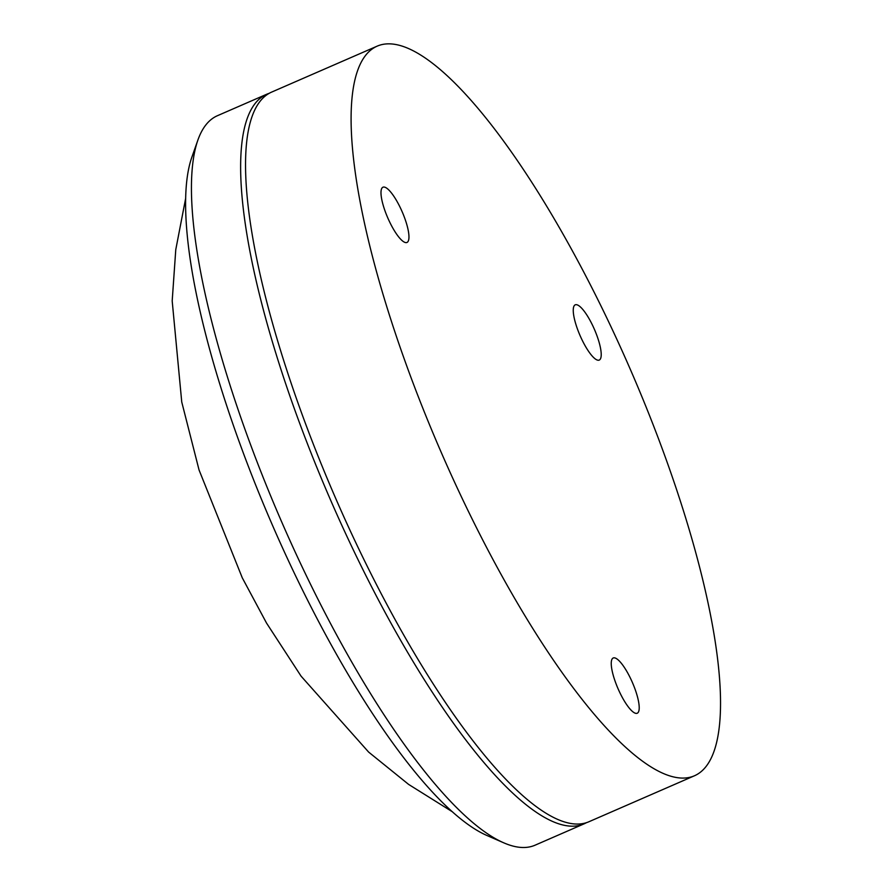 <?xml version="1.0" encoding="UTF-8"?>
<svg xmlns="http://www.w3.org/2000/svg" width="892" height="892" viewBox="0 0 892 892"><rect width="100%" height="100%" fill="white"/><g stroke="black" fill="none" stroke-linecap="round" stroke-linejoin="round"><path stroke-width="1.34" d="M503.79 842.84L487.077 835.548A383.961 99.703 -113.5 0 1 301.106 587.148A383.961 99.703 -113.5 0 1 191.769 157.427L197.823 140.234A397.821 103.305 66.5 0 0 311.107 585.464A397.821 103.305 66.5 0 0 503.79 842.84A397.821 103.305 66.5 0 0 535.1 845.181L584.193 823.795A397.821 103.305 66.5 0 0 586.59 822.602M399.906 206.877A30.116 7.816 66.5 0 0 382.947 187.22A30.116 7.816 66.5 0 0 390.038 222.777A30.116 7.816 66.5 0 0 406.997 242.446A30.116 7.816 66.5 0 0 399.906 206.877M630.165 677.664A30.116 7.816 66.5 0 0 613.205 657.995A30.116 7.816 66.5 0 0 620.297 693.563A30.116 7.816 66.5 0 0 637.256 713.221A30.116 7.816 66.5 0 0 630.165 677.664M592.165 324.498A30.116 7.816 66.5 0 0 575.206 304.841A30.116 7.816 66.5 0 0 582.298 340.398A30.116 7.816 66.5 0 0 599.257 360.067A30.116 7.816 66.5 0 0 592.165 324.498M470.653 515.977A397.821 103.305 66.5 0 0 694.645 775.694A397.821 103.305 66.5 0 0 600.974 305.945A397.821 103.305 66.5 0 0 376.982 46.228A397.821 103.305 66.5 0 0 470.653 515.977M376.982 46.228L271.436 92.188A397.821 103.305 66.5 0 0 365.107 561.949A397.821 103.305 66.5 0 0 589.099 821.666L694.645 775.694M269.038 93.381A397.821 103.305 66.5 0 0 266.53 94.329A397.821 103.305 66.5 0 0 360.19 564.078A397.821 103.305 66.5 0 0 584.193 823.795M266.53 94.329L217.436 115.704A397.821 103.305 66.5 0 0 197.823 140.234M452.512 811.865L408.614 784.403L368.63 752.079L301.106 676.192L266.552 623.107L242.29 577.849L199.05 469.972L181.745 402.013L172.189 300.938L175.769 249.682L185.558 198.86"/></g></svg>
